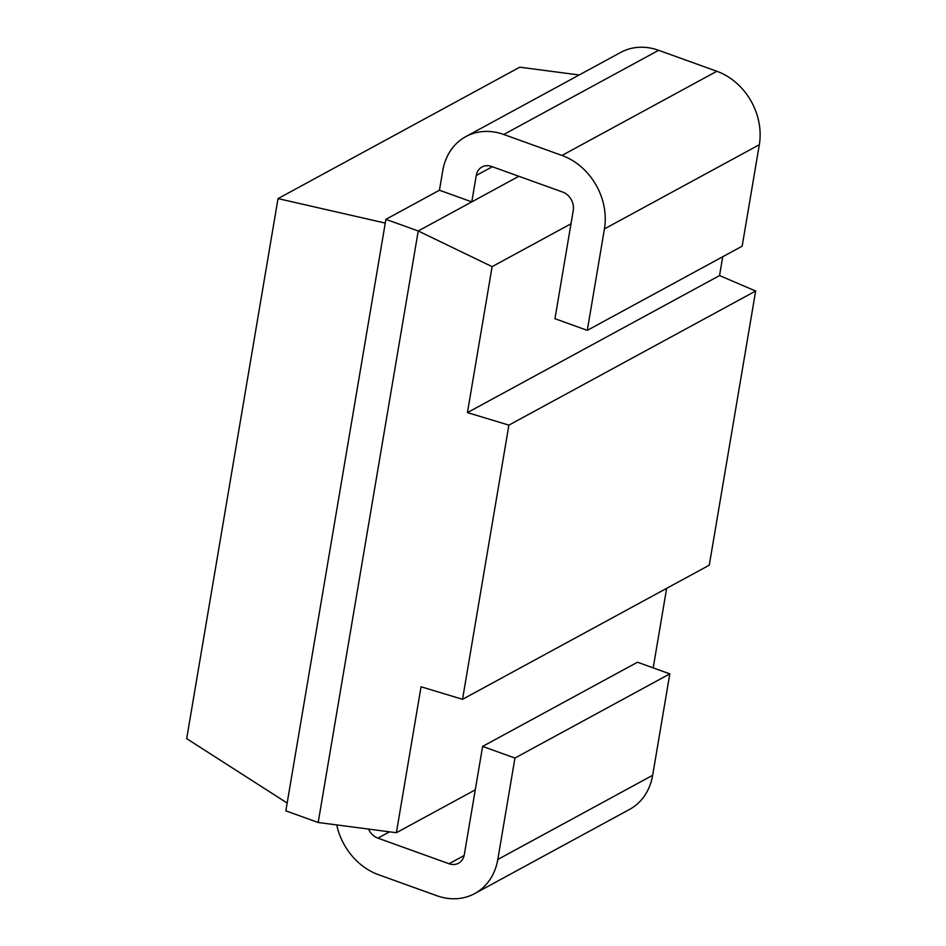 <?xml version="1.0" encoding="UTF-8"?>
<svg xmlns="http://www.w3.org/2000/svg" width="946" height="946" viewBox="0 0 946 946"><rect width="100%" height="100%" fill="white"/><g stroke="black" fill="none" stroke-linecap="round" stroke-linejoin="round"><path stroke-width="1.42" d="M604.447 228.908A60.012 50.162 -118.5 0 0 561.971 155.451L503.769 134.486A60.012 50.162 -118.5 0 0 465.834 136.602L620.694 52.42A60.012 50.162 61.5 0 1 658.629 50.304L716.843 71.269A60.012 50.162 61.5 0 1 759.319 144.726L604.447 228.908L587.289 330.355L554.947 318.707L573.264 210.414A15.006 12.535 61.5 0 0 562.645 192.05L491.506 166.437A15.006 12.535 61.5 0 0 482.022 166.957A15.006 12.535 61.5 0 0 476.252 175.483L471.782 201.876L418.227 230.978L318.187 822.488L285.846 810.84L385.897 219.342L418.227 230.978L492.109 266.654L467.43 412.61L508.901 425.132L462.535 699.307L709.275 565.176L755.653 291.013L508.901 425.132M318.187 822.488L396.374 832.728L421.053 686.772L462.535 699.307M385.897 219.342L439.441 190.229L471.782 201.876L518.857 176.287M492.109 266.654L571.006 223.776M439.441 190.229L442.752 170.694A60.012 50.162 -118.5 0 1 465.834 136.602M336.741 824.924A60.012 50.162 -118.5 0 0 378.566 874.731L436.768 895.696A60.012 50.162 -118.5 0 0 474.703 893.58A60.012 50.162 -118.5 0 0 497.797 859.488L514.943 758.053L482.614 746.406L464.297 854.699A15.006 12.535 61.5 0 1 458.526 863.225A15.006 12.535 61.5 0 1 449.043 863.745L377.892 838.132A15.006 12.535 61.5 0 1 368.538 829.086M759.319 144.726L742.161 246.173L587.289 330.355M482.614 746.406L637.474 662.224L669.815 673.871L652.657 775.306A60.012 50.162 61.5 0 1 629.575 809.398L474.703 893.58M287.17 803.036L186.681 738.649L278.029 198.601L519.768 67.19L579.189 74.982M385.259 223.079L278.029 198.601M396.374 832.728L475.259 789.851M666.646 588.353L653.189 667.876M467.43 412.61L719.551 275.57L755.653 291.013M722.732 256.733L719.551 275.57M514.943 758.053L669.815 673.871M476.252 175.483L492.346 166.733M716.843 71.269L561.971 155.451M658.629 50.304L503.769 134.486M652.657 775.306L497.797 859.488M449.043 863.745L464.119 855.551M377.892 838.132L389.492 831.83"/></g></svg>
